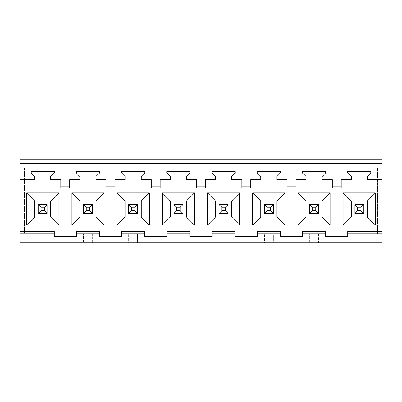 <?xml version="1.0" encoding="UTF-8"?>
<svg xmlns="http://www.w3.org/2000/svg" width="402" height="402" viewBox="0 0 402 402"><rect width="100%" height="100%" fill="white"/><g stroke="black" fill="none" stroke-linecap="round" stroke-linejoin="round"><path stroke-width="0.3" stroke-dasharray="2.01 1.51" d="M20.1 163.609L381.9 163.609L381.9 159.157L381.9 163.609L20.1 163.609L20.1 159.157L381.9 159.157L20.1 159.157L20.1 163.609L381.9 163.609M20.1 159.157L381.9 159.157L381.9 242.843L354.835 242.843L354.835 233.939L336.675 233.939L354.835 233.939L354.835 242.843L318.515 242.843L318.515 233.939L336.675 233.939L318.515 233.939L318.515 242.843L273.29 242.843L273.29 233.939L309.61 233.939L309.61 242.843L309.61 233.939L273.29 233.939L273.29 242.843L228.065 242.843L228.065 233.939L264.385 233.939L264.385 242.843L264.385 233.939L228.065 233.939L228.065 242.843L182.84 242.843L182.84 233.939L219.16 233.939L219.16 242.843L219.16 233.939L182.84 233.939L182.84 242.843L137.615 242.843L137.615 233.939L173.935 233.939L173.935 242.843L173.935 233.939L137.615 233.939L137.615 242.843L92.39 242.843L92.39 233.939L128.71 233.939L128.71 242.843L128.71 233.939L92.39 233.939L92.39 242.843L47.165 242.843L47.165 233.939L83.485 233.939L83.485 242.843L83.485 233.939L47.165 233.939L47.165 242.843L20.1 242.843L20.1 159.157M363.74 233.939L363.74 242.843L363.74 233.939L377.448 233.939L377.448 168.061L24.552 168.061L24.552 233.939L38.26 233.939L38.26 242.843L38.26 233.939L24.552 233.939L24.552 168.061L377.448 168.061L377.448 233.939L363.74 233.939M38.26 204.563L38.26 213.462L38.26 204.563L38.26 213.462L47.165 213.462L38.26 213.462L47.165 213.462L47.165 204.563L47.165 213.462L47.165 204.563L38.26 204.563L47.165 204.563L38.26 204.563L40.934 207.231L40.934 210.794L38.26 213.462M60.873 188.091L60.873 179.634L50.722 179.634L50.722 176.518L54.285 172.955L54.285 171.624L31.14 171.624L31.14 172.955L34.703 176.518L34.703 179.634L20.1 179.634M54.195 231.271L54.195 236.612L76.455 236.612L76.455 231.271M99.42 231.271L99.42 236.612L121.68 236.612L121.68 231.271M144.645 231.271L144.645 236.612L166.905 236.612L166.905 231.271M189.87 231.271L189.87 236.612L212.13 236.612L212.13 231.271M235.095 231.271L235.095 236.612L257.355 236.612L257.355 231.271M280.32 231.271L280.32 236.612L302.58 236.612L302.58 231.271M325.545 231.271L325.545 236.612L347.805 236.612L347.805 231.271M381.9 179.634L367.297 179.634L367.297 176.518L370.86 172.955L370.86 171.624L347.715 171.624L347.715 172.955L351.278 176.518L351.278 179.634L341.127 179.634L341.127 188.091M295.902 188.091L295.902 179.634L306.053 179.634L306.053 176.518L302.49 172.955L302.49 171.624L325.635 171.624L325.635 172.955L322.072 176.518L322.072 179.634L332.223 179.634L332.223 188.091M250.677 188.091L250.677 179.634L260.828 179.634L260.828 176.518L257.265 172.955L257.265 171.624L280.41 171.624L280.41 172.955L276.847 176.518L276.847 179.634L286.998 179.634L286.998 188.091M205.452 188.091L205.452 179.634L215.603 179.634L215.603 176.518L212.04 172.955L212.04 171.624L235.185 171.624L235.185 172.955L231.622 176.518L231.622 179.634L241.773 179.634L241.773 188.091M160.227 188.091L160.227 179.634L170.378 179.634L170.378 176.518L166.815 172.955L166.815 171.624L189.96 171.624L189.96 172.955L186.397 176.518L186.397 179.634L196.548 179.634L196.548 188.091M115.002 188.091L115.002 179.634L125.153 179.634L125.153 176.518L121.59 172.955L121.59 171.624L144.735 171.624L144.735 172.955L141.172 176.518L141.172 179.634L151.323 179.634L151.323 188.091M69.777 188.091L69.777 179.634L79.928 179.634L79.928 176.518L76.365 172.955L76.365 171.624L99.51 171.624L99.51 172.955L95.947 176.518L95.947 179.634L106.098 179.634L106.098 188.091M363.74 204.563L363.74 213.462L354.835 213.462L363.74 213.462L354.835 213.462L354.835 204.563L354.835 213.462L354.835 204.563L363.74 204.563L363.74 213.462L363.74 204.563L354.835 204.563L363.74 204.563L361.066 207.231L361.066 210.794L357.509 210.794L354.835 213.462M83.485 204.563L83.485 213.462L83.485 204.563L83.485 213.462L92.39 213.462L83.485 213.462L92.39 213.462L92.39 204.563L92.39 213.462L92.39 204.563L83.485 204.563L92.39 204.563L83.485 204.563L86.159 207.231L86.159 210.794L83.485 213.462M128.71 204.563L128.71 213.462L128.71 204.563L128.71 213.462L137.615 213.462L128.71 213.462L137.615 213.462L137.615 204.563L137.615 213.462L137.615 204.563L128.71 204.563L137.615 204.563L128.71 204.563L131.384 207.231L131.384 210.794L128.71 213.462M173.935 204.563L173.935 213.462L173.935 204.563L173.935 213.462L182.84 213.462L173.935 213.462L182.84 213.462L182.84 204.563L182.84 213.462L182.84 204.563L173.935 204.563L182.84 204.563L173.935 204.563L176.609 207.231L176.609 210.794L173.935 213.462M219.16 204.563L219.16 213.462L219.16 204.563L219.16 213.462L228.065 213.462L219.16 213.462L228.065 213.462L228.065 204.563L228.065 213.462L228.065 204.563L219.16 204.563L228.065 204.563L219.16 204.563L221.834 207.231L221.834 210.794L219.16 213.462M264.385 204.563L264.385 213.462L264.385 204.563L264.385 213.462L273.29 213.462L264.385 213.462L273.29 213.462L273.29 204.563L273.29 213.462L273.29 204.563L264.385 204.563L273.29 204.563L264.385 204.563L267.059 207.231L267.059 210.794L264.385 213.462M309.61 204.563L309.61 213.462L309.61 204.563L309.61 213.462L318.515 213.462L309.61 213.462L318.515 213.462L318.515 204.563L318.515 213.462L318.515 204.563L309.61 204.563L318.515 204.563L309.61 204.563L312.284 207.231L312.284 210.794L309.61 213.462M40.934 207.231L44.491 207.231L44.491 210.794L40.934 210.794M44.491 207.231L47.165 204.563M44.491 210.794L47.165 213.462M86.159 207.231L89.716 207.231L89.716 210.794L86.159 210.794M89.716 207.231L92.39 204.563M89.716 210.794L92.39 213.462M131.384 207.231L134.941 207.231L134.941 210.794L131.384 210.794M134.941 207.231L137.615 204.563M134.941 210.794L137.615 213.462M176.609 207.231L180.166 207.231L180.166 210.794L176.609 210.794M180.166 207.231L182.84 204.563M180.166 210.794L182.84 213.462M221.834 207.231L225.391 207.231L225.391 210.794L221.834 210.794M225.391 207.231L228.065 204.563M225.391 210.794L228.065 213.462M267.059 207.231L270.616 207.231L270.616 210.794L267.059 210.794M270.616 207.231L273.29 204.563M270.616 210.794L273.29 213.462M312.284 207.231L315.841 207.231L315.841 210.794L312.284 210.794M315.841 207.231L318.515 204.563M315.841 210.794L318.515 213.462M361.066 207.231L357.509 207.231L357.509 210.794M361.066 210.794L363.74 213.462M357.509 207.231L354.835 204.563"/><path stroke-width="0.6" d="M381.9 163.609L381.9 159.157L20.1 159.157L20.1 163.609L381.9 163.609L381.9 179.634L367.297 179.634L367.297 176.518L370.86 172.955L370.86 171.624L347.715 171.624L347.715 172.955L351.278 176.518L351.278 179.634L341.127 179.634L341.127 186.784L332.223 186.784L332.223 179.634L322.072 179.634L322.072 176.518L325.635 172.955L325.635 171.624L302.49 171.624L302.49 172.955L306.053 176.518L306.053 179.634L295.902 179.634L295.902 186.784L286.998 186.784L286.998 179.634L276.847 179.634L276.847 176.518L280.41 172.955L280.41 171.624L257.265 171.624L257.265 172.955L260.828 176.518L260.828 179.634L250.677 179.634L250.677 186.784L241.773 186.784L241.773 179.634L231.622 179.634L231.622 176.518L235.185 172.955L235.185 171.624L212.04 171.624L212.04 172.955L215.603 176.518L215.603 179.634L205.452 179.634L205.452 186.784L196.548 186.784L196.548 179.634L186.397 179.634L186.397 176.518L189.96 172.955L189.96 171.624L166.815 171.624L166.815 172.955L170.378 176.518L170.378 179.634L160.227 179.634L160.227 186.784L151.323 186.784L151.323 179.634L141.172 179.634L141.172 176.518L144.735 172.955L144.735 171.624L121.59 171.624L121.59 172.955L125.153 176.518L125.153 179.634L115.002 179.634L115.002 186.784L106.098 186.784L106.098 179.634L95.947 179.634L95.947 176.518L99.51 172.955L99.51 171.624L76.365 171.624L76.365 172.955L79.928 176.518L79.928 179.634L69.777 179.634L69.777 186.784L60.873 186.784L60.873 179.634L50.722 179.634L50.722 176.518L54.285 172.955L54.285 171.624L31.14 171.624L31.14 172.955L34.703 176.518L34.703 179.634L20.1 179.634L20.1 231.271L54.195 231.271L54.195 236.612L76.455 236.612L76.455 231.271L99.42 231.271L99.42 236.612L121.68 236.612L121.68 231.271L144.645 231.271L144.645 236.612L166.905 236.612L166.905 231.271L189.87 231.271L189.87 236.612L212.13 236.612L212.13 231.271L235.095 231.271L235.095 236.612L257.355 236.612L257.355 231.271L280.32 231.271L280.32 236.612L302.58 236.612L302.58 231.271L325.545 231.271L325.545 236.612L347.805 236.612L347.805 231.271L381.9 231.271L381.9 179.634M20.1 163.609L20.1 179.634M54.195 233.879L20.1 233.879L20.1 242.843L381.9 242.843L381.9 233.879L347.805 233.879M325.545 233.879L302.58 233.879M280.32 233.879L257.355 233.879M235.095 233.879L212.13 233.879M189.87 233.879L166.905 233.879M144.645 233.879L121.68 233.879M99.42 233.879L76.455 233.879M20.1 233.879L20.1 231.271M381.9 233.879L381.9 231.271M60.873 186.784L60.873 188.091L69.777 188.091L69.777 186.784M332.223 186.784L332.223 188.091L341.127 188.091L341.127 186.784M286.998 186.784L286.998 188.091L295.902 188.091L295.902 186.784M241.773 186.784L241.773 188.091L250.677 188.091L250.677 186.784M196.548 186.784L196.548 188.091L205.452 188.091L205.452 186.784M151.323 186.784L151.323 188.091L160.227 188.091L160.227 186.784M106.098 186.784L106.098 188.091L115.002 188.091L115.002 186.784M375.403 225.125L375.403 192.9L343.172 192.9L343.172 225.125L375.403 225.125L367.297 217.02L367.297 201L351.278 201L351.278 217.02L367.297 217.02M194.503 225.125L162.272 225.125L162.272 192.9L194.503 192.9L194.503 225.125L186.397 217.02L186.397 201L194.503 192.9M284.953 225.125L252.722 225.125L252.722 192.9L284.953 192.9L284.953 225.125L276.847 217.02L276.847 201L284.953 192.9M149.278 192.9L117.047 192.9L117.047 225.125L149.278 225.125L141.172 217.02L141.172 201L149.278 192.9L149.278 225.125M58.828 192.9L58.828 225.125L50.722 217.02L50.722 201L58.828 192.9L26.597 192.9L26.597 225.125L58.828 225.125M330.178 225.125L297.947 225.125L297.947 192.9L330.178 192.9L330.178 225.125L322.072 217.02L322.072 201L330.178 192.9M239.728 192.9L239.728 225.125L231.622 217.02L231.622 201L239.728 192.9L207.497 192.9L207.497 225.125L239.728 225.125M104.053 225.125L71.822 225.125L71.822 192.9L104.053 192.9L104.053 225.125L95.947 217.02L95.947 201L104.053 192.9M26.597 225.125L34.703 217.02L34.703 201L50.722 201M34.703 217.02L50.722 217.02M26.597 192.9L34.703 201M343.172 225.125L351.278 217.02M343.172 192.9L351.278 201M375.403 192.9L367.297 201M71.822 225.125L79.928 217.02L79.928 201L95.947 201M79.928 217.02L95.947 217.02M71.822 192.9L79.928 201M117.047 225.125L125.153 217.02L125.153 201L141.172 201M125.153 217.02L141.172 217.02M117.047 192.9L125.153 201M162.272 225.125L170.378 217.02L170.378 201L186.397 201M170.378 217.02L186.397 217.02M162.272 192.9L170.378 201M207.497 225.125L215.603 217.02L215.603 201L231.622 201M215.603 217.02L231.622 217.02M207.497 192.9L215.603 201M252.722 225.125L260.828 217.02L260.828 201L276.847 201M260.828 217.02L276.847 217.02M252.722 192.9L260.828 201M297.947 225.125L306.053 217.02L306.053 201L322.072 201M306.053 217.02L322.072 217.02M297.947 192.9L306.053 201M44.491 207.231L40.934 207.231L40.934 210.794L44.491 210.794L44.491 207.231L47.165 204.563L47.165 213.462L44.491 210.794M47.165 204.563L38.26 204.563L40.934 207.231M38.26 204.563L38.26 213.462L40.934 210.794M47.165 213.462L38.26 213.462M89.716 207.231L86.159 207.231L86.159 210.794L89.716 210.794L89.716 207.231L92.39 204.563L92.39 213.462L89.716 210.794M92.39 204.563L83.485 204.563L86.159 207.231M83.485 204.563L83.485 213.462L86.159 210.794M92.39 213.462L83.485 213.462M134.941 207.231L131.384 207.231L131.384 210.794L134.941 210.794L134.941 207.231L137.615 204.563L137.615 213.462L134.941 210.794M137.615 204.563L128.71 204.563L131.384 207.231M128.71 204.563L128.71 213.462L131.384 210.794M137.615 213.462L128.71 213.462M180.166 207.231L176.609 207.231L176.609 210.794L180.166 210.794L180.166 207.231L182.84 204.563L182.84 213.462L180.166 210.794M182.84 204.563L173.935 204.563L176.609 207.231M173.935 204.563L173.935 213.462L176.609 210.794M182.84 213.462L173.935 213.462M225.391 207.231L221.834 207.231L221.834 210.794L225.391 210.794L225.391 207.231L228.065 204.563L228.065 213.462L225.391 210.794M228.065 204.563L219.16 204.563L221.834 207.231M219.16 204.563L219.16 213.462L221.834 210.794M228.065 213.462L219.16 213.462M270.616 207.231L267.059 207.231L267.059 210.794L270.616 210.794L270.616 207.231L273.29 204.563L273.29 213.462L270.616 210.794M273.29 204.563L264.385 204.563L267.059 207.231M264.385 204.563L264.385 213.462L267.059 210.794M273.29 213.462L264.385 213.462M315.841 207.231L312.284 207.231L312.284 210.794L315.841 210.794L315.841 207.231L318.515 204.563L318.515 213.462L315.841 210.794M318.515 204.563L309.61 204.563L312.284 207.231M309.61 204.563L309.61 213.462L312.284 210.794M318.515 213.462L309.61 213.462M361.066 207.231L357.509 207.231L357.509 210.794L361.066 210.794L361.066 207.231L363.74 204.563L363.74 213.462L361.066 210.794M363.74 204.563L354.835 204.563L357.509 207.231M354.835 204.563L354.835 213.462L357.509 210.794M363.74 213.462L354.835 213.462"/></g></svg>
